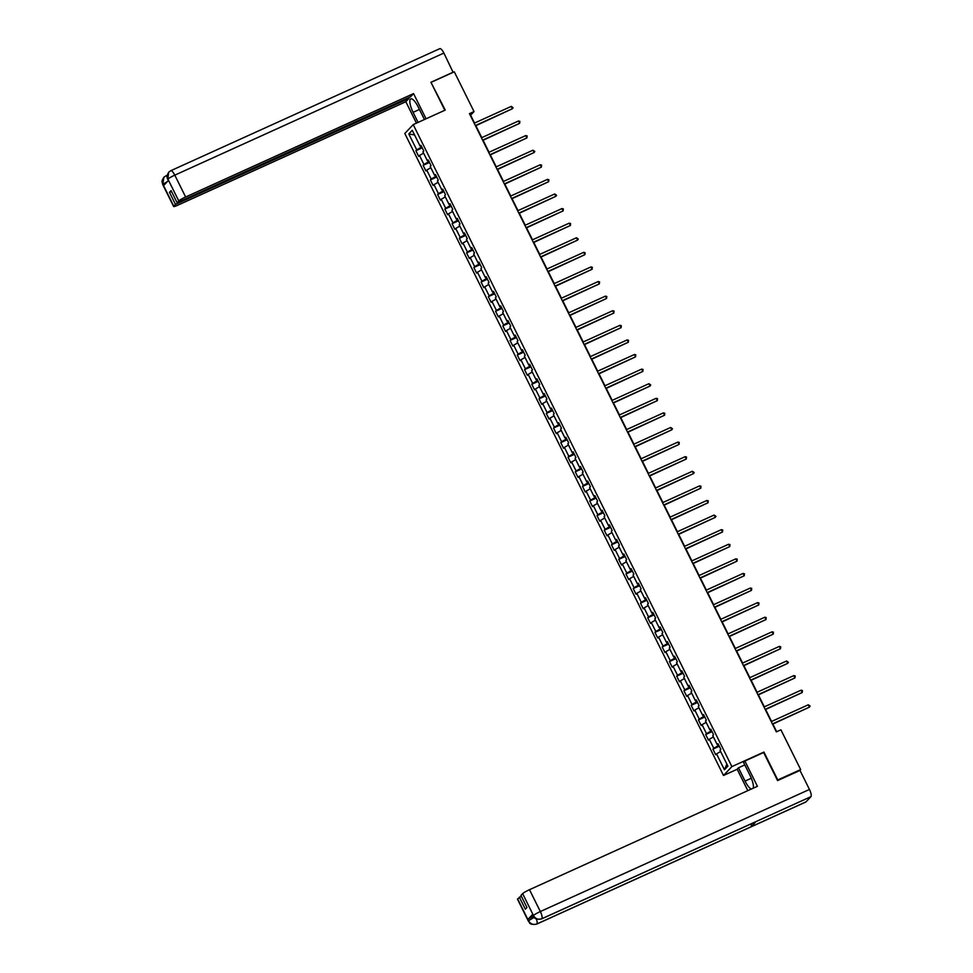 <?xml version="1.0" encoding="UTF-8"?>
<svg xmlns="http://www.w3.org/2000/svg" width="973" height="973" viewBox="0 0 973 973"><rect width="100%" height="100%" fill="white"/><g stroke="black" fill="none" stroke-linecap="round" stroke-linejoin="round"><path stroke-width="1.46" d="M737.193 769.254L723.498 775.469L404.804 133.471L413.209 124.617L731.891 766.602L723.498 775.469M408.818 133.958L416.712 149.854L415.885 150.73L418.67 156.349L419.497 155.473L423.948 164.449L423.121 165.325L425.906 170.944L426.746 170.068L431.197 179.044L430.37 179.92L433.155 185.539L433.982 184.663L438.446 193.639L437.619 194.515L440.404 200.134L441.231 199.258L445.683 208.234L444.856 209.11L447.641 214.729L448.48 213.853L452.931 222.829L452.104 223.705L454.89 229.324L455.717 228.448L460.18 237.424L459.353 238.3L462.139 243.919L462.966 243.043L467.429 252.019L466.59 252.895L469.375 258.514L470.214 257.638L474.666 266.614L473.839 267.49L476.624 273.109L477.451 272.233L481.915 281.209L481.088 282.085L483.873 287.704L484.7 286.828L489.164 295.804L488.324 296.68L491.122 302.299L491.949 301.423L496.4 310.399L495.573 311.275L498.358 316.894L499.185 316.018L503.649 324.994L502.822 325.87L505.607 331.489L506.434 330.613L510.898 339.589L510.059 340.465L512.856 346.084L513.683 345.208L518.135 354.184L517.308 355.06L520.093 360.679L520.92 359.803L525.384 368.779L524.556 369.655L527.342 375.274L528.169 374.398L532.632 383.374L531.805 384.25L534.591 389.869L535.418 388.993L539.869 397.969L539.042 398.845L541.827 404.464L542.654 403.588L547.118 412.564L546.291 413.44L549.076 419.059L549.903 418.183L554.367 427.159L553.54 428.035L556.325 433.654L557.152 432.778L561.603 441.754L560.776 442.63L563.562 448.249L564.401 447.373L568.852 456.349L568.025 457.225L570.81 462.844L571.638 461.968L576.101 470.944L575.274 471.82L578.059 477.439L578.886 476.563L583.338 485.539L582.511 486.415L585.296 492.034L586.135 491.158L590.587 500.134L589.76 501.01L592.545 506.629L593.372 505.753L597.836 514.729L597.008 515.605L599.794 521.224L600.621 520.348L605.084 529.324L604.245 530.2L607.03 535.819L607.87 534.943L612.321 543.919L611.494 544.795L614.279 550.414L615.106 549.538L619.57 558.514L618.743 559.39L621.528 565.009L622.355 564.133L626.819 573.109L625.98 573.985L628.777 579.604L629.604 578.728L634.055 587.704L633.228 588.58L636.014 594.199L636.841 593.323L641.304 602.299L640.477 603.175L643.262 608.794L644.09 607.918L648.553 616.894L647.714 617.77L650.511 623.389L651.338 622.513L655.79 631.489L654.963 632.365L657.748 637.984L658.575 637.108L663.039 646.084L662.212 646.96L664.997 652.579L665.824 651.703L670.288 660.679L669.46 661.555L672.246 667.174L673.073 666.298L677.524 675.274L676.697 676.15L679.482 681.769L680.309 680.893L684.773 689.869L683.946 690.745L686.731 696.364L687.558 695.488L692.022 704.464L691.195 705.34L693.98 710.959L694.807 710.083L699.259 719.059L698.432 719.935L701.217 725.554L702.056 724.678L706.507 733.654L705.68 734.53L708.466 740.149L709.293 739.273L713.756 748.249L712.929 749.125L715.714 754.744L716.542 753.868L724.435 769.765L727.889 766.128L719.996 750.219L720.823 749.344L718.038 743.737L717.21 744.613L712.747 735.624L713.574 734.749L710.789 729.142L709.962 730.018L705.498 721.029L706.337 720.154L703.54 714.547L702.713 715.423L698.261 706.434L699.088 705.559L696.303 699.952L695.476 700.828L691.012 691.839L691.839 690.964L689.054 685.357L688.227 686.233L683.764 677.244L684.603 676.369L681.805 670.762L680.978 671.638L676.527 662.649L677.354 661.774L674.569 656.167L673.742 657.043L669.278 648.054L670.105 647.179L667.32 641.572L666.493 642.448L662.029 633.459L662.856 632.584L660.071 626.977L659.244 627.853L654.793 618.864L655.62 617.989L652.834 612.382L651.995 613.258L647.544 604.269L648.371 603.394L645.586 597.787L644.758 598.663L640.295 589.674L641.122 588.799L638.337 583.192L637.51 584.068L633.058 575.079L633.885 574.204L631.1 568.597L630.261 569.473L625.809 560.484L626.636 559.609L623.851 554.002L623.024 554.878L618.56 545.889L619.387 545.014L616.602 539.407L615.775 540.283L611.312 531.294L612.151 530.419L609.366 524.812L608.526 525.688L604.075 516.699L604.902 515.824L602.117 510.217L601.29 511.093L596.826 502.104L597.653 501.229L594.868 495.622L594.041 496.498L589.577 487.509L590.416 486.634L587.619 481.027L586.792 481.903L582.341 472.914L583.168 472.039L580.382 466.432L579.555 467.308L575.092 458.319L575.919 457.444L573.133 451.837L572.306 452.713L567.843 443.724L568.682 442.849L565.885 437.242L565.058 438.118L560.606 429.129L561.433 428.254L558.648 422.647L557.821 423.523L553.357 414.534L554.184 413.659L551.399 408.052L550.572 408.928L546.108 399.939L546.948 399.064L544.15 393.457L543.323 394.333L538.872 385.344L539.699 384.469L536.914 378.862L536.087 379.738L531.623 370.749L532.45 369.874L529.665 364.267L528.838 365.143L524.374 356.154L525.201 355.279L522.416 349.672L521.589 350.548L517.137 341.559L517.964 340.696L515.179 335.077L514.34 335.953L509.888 326.964L510.716 326.101L507.93 320.482L507.103 321.358L502.64 312.369L503.467 311.506L500.681 305.887L499.854 306.763L495.403 297.774L496.23 296.911L493.445 291.292L492.606 292.168L488.154 283.179L488.981 282.316L486.196 276.697L485.369 277.573L480.905 268.584L481.732 267.721L478.947 262.102L478.12 262.978L473.669 253.989L474.496 253.126L471.71 247.507L470.871 248.383L466.42 239.394L467.247 238.531L464.462 232.912L463.635 233.788L459.171 224.799L459.998 223.936L457.213 218.317L456.386 219.193L451.922 210.204L452.761 209.341L449.976 203.722L449.137 204.598L444.685 195.609L445.512 194.746L442.727 189.127L441.9 190.003L437.436 181.014L438.264 180.151L435.478 174.532L434.651 175.408L430.188 166.419L431.027 165.556L428.229 159.937L427.402 160.813L422.951 151.824L423.778 150.961L420.993 145.342L420.166 146.218L412.26 130.309L408.818 133.958L414.571 134.955M474.532 123.06L470.616 115.167L474.021 111.579L469.448 113.659L776.345 731.878L780.918 729.811L800.657 769.57L777.768 779.957L763.939 752.068L731.891 766.602M718.852 745.391L717.746 744.467M718.329 744.321L717.21 744.613M713.756 748.249L718.329 745.634M709.293 739.273L713.391 736.926M711.616 730.796L710.509 729.872M711.081 729.726L709.962 730.018M706.507 733.654L711.081 731.039M702.056 724.678L706.143 722.331M704.367 716.201L703.26 715.277M703.832 715.131L702.713 715.423M699.259 719.059L703.832 716.444M694.807 710.083L698.906 707.736M697.118 701.606L696.011 700.682M696.595 700.536L695.476 700.828M692.022 704.464L696.583 701.849M687.558 695.488L691.657 693.141M689.881 687.011L688.762 686.087M689.346 685.941L688.227 686.233M684.773 689.869L689.346 687.254M680.309 680.893L684.408 678.546M682.632 672.416L681.526 671.492M682.097 671.346L680.978 671.638M677.524 675.274L682.097 672.659M673.073 666.298L677.159 663.951M675.384 657.821L674.277 656.897M674.861 656.751L673.742 657.043M670.288 660.679L674.848 658.064M665.824 651.703L669.923 649.356M668.147 643.226L667.028 642.302M667.612 642.156L666.493 642.448M663.039 646.084L667.612 643.469M658.575 637.108L662.674 634.761M660.898 628.631L659.791 627.707M660.363 627.561L659.244 627.853M655.79 631.489L660.363 628.874M651.338 622.513L655.425 620.166M653.649 614.036L652.542 613.112M653.126 612.966L651.995 613.258M648.553 616.894L653.114 614.279M644.09 607.918L648.188 605.571M646.4 599.441L645.294 598.517M645.877 598.371L644.758 598.663M641.304 602.299L645.877 599.684M636.841 593.323L640.939 590.976M639.164 584.846L638.057 583.922M638.629 583.776L637.51 584.068M634.055 587.704L638.629 585.089M629.604 578.728L633.691 576.381M631.915 570.251L630.808 569.327M631.392 569.181L630.261 569.473M626.819 573.109L631.38 570.494M622.355 564.133L626.454 561.786M624.666 555.656L623.559 554.732M624.143 554.586L623.024 554.878M619.57 558.514L624.143 555.899M615.106 549.538L619.205 547.191M617.429 541.061L616.323 540.137M616.894 539.991L615.775 540.283M612.321 543.919L616.894 541.304M607.87 534.943L611.956 532.596M610.18 526.466L609.074 525.542M609.657 525.396L608.526 525.688M605.084 529.324L609.645 526.709M600.621 520.348L604.72 518.001M602.932 511.871L601.825 510.947M602.409 510.801L601.29 511.093M597.836 514.729L602.409 512.114M593.372 505.753L597.471 503.406M595.695 497.276L594.588 496.352M595.16 496.206L594.041 496.498M590.587 500.134L595.16 497.519M586.135 491.158L590.222 488.811M588.446 482.681L587.339 481.757M587.911 481.611L586.792 481.903M583.338 485.539L587.911 482.924M578.886 476.563L582.985 474.216M581.197 468.086L580.09 467.162M580.674 467.016L579.555 467.308M576.101 470.944L580.674 468.329M571.638 461.968L575.736 459.621M573.961 453.491L572.854 452.567M573.425 452.421L572.306 452.713M568.852 456.349L573.425 453.734M564.401 447.373L568.487 445.026M566.712 438.896L565.605 437.972M566.177 437.826L565.058 438.118M561.603 441.754L566.177 439.139M557.152 432.778L561.251 430.431M559.463 424.301L558.356 423.377M558.94 423.231L557.821 423.523M554.367 427.159L558.928 424.544M549.903 418.183L554.002 415.836M552.226 409.706L551.107 408.782M551.691 408.636L550.572 408.928M547.118 412.564L551.691 409.949M542.654 403.588L546.753 401.241M544.977 395.111L543.871 394.187M544.442 394.041L543.323 394.333M539.869 397.969L544.442 395.354M535.418 388.993L539.504 386.646M537.728 380.516L536.622 379.592M537.205 379.446L536.087 379.738M532.632 383.374L537.193 380.759M528.169 374.398L532.267 372.051M530.492 365.921L529.373 364.997M529.957 364.851L528.838 365.143M525.384 368.779L529.957 366.164M520.92 359.803L525.019 357.456M523.243 351.326L522.136 350.402M522.708 350.256L521.589 350.548M518.135 354.184L522.708 351.569M513.683 345.208L517.77 342.861M515.994 336.731L514.887 335.807M515.471 335.661L514.34 335.953M510.898 339.589L515.459 336.974M506.434 330.613L510.533 328.266M508.745 322.136L507.638 321.212M508.222 321.066L507.103 321.358M503.649 324.994L508.222 322.379M499.185 316.018L503.284 313.671M501.509 307.541L500.402 306.617M500.973 306.471L499.854 306.763M496.4 310.399L500.973 307.784M491.949 301.423L496.035 299.076M494.26 292.946L493.153 292.022M493.737 291.876L492.606 292.168M489.164 295.804L493.725 293.189M484.7 286.828L488.799 284.481M487.011 278.351L485.904 277.427M486.488 277.281L485.369 277.573M481.915 281.209L486.488 278.594M477.451 272.233L481.55 269.886M479.774 263.756L478.667 262.832M479.239 262.686L478.12 262.978M474.666 266.614L479.239 263.999M470.214 257.638L474.301 255.291M472.525 249.161L471.419 248.237M472.002 248.091L470.871 248.383M467.429 252.019L471.99 249.404M462.966 243.043L467.064 240.696M465.276 234.566L464.17 233.642M464.753 233.496L463.635 233.788M460.18 237.424L464.753 234.809M455.717 228.448L459.815 226.101M458.04 219.971L456.933 219.047M457.505 218.901L456.386 219.193M452.931 222.829L457.505 220.214M448.48 213.853L452.567 211.506M450.791 205.376L449.684 204.452M450.268 204.306L449.137 204.598M445.683 208.234L450.256 205.619M441.231 199.258L445.33 196.911M443.542 190.781L442.435 189.857M443.019 189.711L441.9 190.003M438.446 193.639L443.019 191.024M433.982 184.663L438.081 182.316M436.305 176.186L435.199 175.262M435.77 175.116L434.651 175.408M431.197 179.044L435.77 176.429M426.746 170.068L430.832 167.721M429.057 161.591L427.95 160.667M428.521 160.521L427.402 160.813M423.948 164.449L428.521 161.834M419.497 155.473L423.596 153.126M421.808 146.996L420.701 146.072M421.285 145.926L420.166 146.218M416.712 149.854L421.273 147.239M413.209 124.617L445.245 110.083L431.063 82.559M431.404 82.194L454.294 71.82L474.021 111.579M799.745 770.531L800.657 769.57M776.685 731.732L772.878 724.07M771.577 721.455L765.629 709.475M764.34 706.86L758.393 694.88M757.091 692.265L751.144 680.285M749.842 677.67L743.895 665.69M742.594 663.075L736.658 651.095M735.357 648.48L729.409 636.5M728.108 633.885L722.161 621.905M720.859 619.29L714.924 607.31M713.623 604.695L707.675 592.715M706.374 590.1L700.426 578.12M699.125 575.505L693.177 563.525M691.888 560.91L685.941 548.93M684.639 546.315L678.692 534.335M677.39 531.72L671.443 519.74M670.154 517.125L664.206 505.145M662.905 502.53L656.957 490.55M655.656 487.935L649.709 475.955M648.419 473.34L642.472 461.36M641.171 458.745L635.223 446.765M633.922 444.15L627.974 432.17M626.685 429.555L620.738 417.575M619.436 414.96L613.489 402.98M612.187 400.365L606.24 388.385M604.938 385.77L599.003 373.79M597.702 371.175L591.754 359.195M590.453 356.58L584.505 344.6M583.204 341.985L577.269 330.005M575.967 327.39L570.02 315.41M568.719 312.795L562.771 300.815M561.47 298.2L555.522 286.22M554.233 283.605L548.286 271.625M546.984 269.01L541.037 257.03M539.735 254.415L533.788 242.435M532.499 239.82L526.551 227.84M525.25 225.225L519.302 213.245M518.001 210.63L512.053 198.65M510.764 196.035L504.817 184.055M503.515 181.44L497.568 169.46M496.266 166.845L490.319 154.865M489.03 152.25L483.082 140.27M481.781 137.655L475.833 125.675M724.435 769.765L726.867 764.073M716.542 753.868L720.64 751.521M415.885 150.73L422.233 147.847M423.121 165.325L429.482 162.442M430.37 179.92L436.719 177.037M437.619 194.515L443.968 191.632M444.856 209.11L451.217 206.227M452.104 223.705L458.453 220.822M459.353 238.3L465.702 235.417M466.59 252.895L472.951 250.012M473.839 267.49L480.2 264.607M481.088 282.085L487.437 279.202M488.324 296.68L494.685 293.797M495.573 311.275L501.934 308.392M502.822 325.87L509.171 322.987M510.059 340.465L516.42 337.582M517.308 355.06L523.669 352.177M524.556 369.655L530.905 366.772M531.805 384.25L538.154 381.367M539.042 398.845L545.403 395.962M546.291 413.44L552.64 410.557M553.54 428.035L559.889 425.152M560.776 442.63L567.137 439.747M568.025 457.225L574.374 454.342M575.274 471.82L581.623 468.937M582.511 486.415L588.872 483.532M589.76 501.01L596.108 498.127M597.008 515.605L603.357 512.722M604.245 530.2L610.606 527.317M611.494 544.795L617.855 541.912M618.743 559.39L625.092 556.507M625.98 573.985L632.341 571.102M633.228 588.58L639.589 585.697M640.477 603.175L646.826 600.292M647.714 617.77L654.075 614.887M654.963 632.365L661.324 629.482M662.212 646.96L668.56 644.077M669.46 661.555L675.809 658.672M676.697 676.15L683.058 673.267M683.946 690.745L690.295 687.862M691.195 705.34L697.544 702.457M698.432 719.935L704.793 717.052M705.68 734.53L712.029 731.647M712.929 749.125L719.278 746.242M475.493 125.833L512.406 108.733L475.359 125.553M511.251 106.398L513.087 107.675L512.406 108.733L511.251 106.398L474.192 123.206M424.435 119.521L418.195 106.945A11.822 3.466 -114.4 0 0 410.752 98.869A11.822 3.466 -114.4 0 0 413.087 112.333L418.074 122.403M426.052 118.779L413.549 93.603L410.497 96.813L177.086 202.712L178.777 200.924L167.843 178.971L168.511 180.406L163.622 185.551L162.941 184.347L173.79 206.191A6.312 0.718 153.6 0 0 173.632 206.507A6.312 0.718 153.6 0 0 177.913 205.145L405.838 101.739L408.891 98.516L408.49 97.726M416.456 123.145L405.838 101.739M413.549 93.603L185.636 196.996A6.312 0.718 153.6 0 0 178.777 200.924M439.65 48.784A6.47 1.897 65.6 0 1 439.832 48.65A6.47 1.897 65.6 0 1 443.895 53.065L453.114 72.343M177.086 202.712L171.102 190.647L169.484 192.338L175.481 204.415L173.79 206.191M175.481 204.415L408.891 98.516M453.357 72.099L430.93 82.279L444.819 110.265M169.484 192.338L171.491 191.438M168.305 180.625L167.879 179.141M168.755 172.148L170.725 170.737A6.47 1.897 65.6 0 0 170.543 170.871L168.645 172.257L167.843 178.959M163.914 177.244L165.787 175.943A6.47 1.897 65.6 0 0 165.617 176.064L163.817 177.354L162.905 184.177M751.314 778.242L745.05 781.088A11.822 3.466 -114.4 0 0 751.278 789.079M753.224 788.191A11.822 3.466 -114.4 0 0 750.159 775.7L743.567 762.418L744.88 761.032L757.42 786.293L529.494 889.699L540.343 911.543L809.451 789.456L800.001 770.421L777.573 780.589L763.635 752.518L744.88 761.032M745.05 781.088L738.458 767.806L737.157 769.181L747.811 790.648M744.807 764.924L738.458 767.806M517.648 898.894L528.485 920.738A6.312 0.718 -26.4 0 0 528.327 921.054L517.49 899.21A6.312 0.718 -26.4 0 1 517.648 898.894L521.346 896.206M809.451 789.456A6.47 1.897 65.6 0 1 810.91 796.68L755.985 821.601A6.47 1.897 65.6 0 1 755.814 821.723A6.47 1.897 65.6 0 1 755.607 821.771M751.144 823.839A6.47 1.897 65.6 0 1 751.059 826.795L805.985 801.886L810.91 796.68M536.305 918.853A6.47 1.897 65.6 0 1 536.865 923.961L751.059 826.795L755.985 821.601L541.803 918.767C538.312 919.947 535.551 918.901 533.52 915.642L522.647 893.628A6.312 0.718 -26.4 0 1 529.494 889.699M519.339 897.106L525.323 909.183L526.94 907.481L520.944 895.415L522.647 893.628M532.803 914.267L533.277 915.848L532.645 914.584A6.312 0.718 -26.4 0 1 532.803 914.267L527.913 919.412A6.312 0.718 -26.4 0 1 533.423 916.128M534.238 917.296L528.546 920.677L527.913 919.412M528.327 921.054C529.835 921.747 528.144 925.384 536.682 924.107A6.47 1.897 65.6 0 0 536.865 923.973C533.374 925.141 530.613 924.107 528.582 920.859L528.546 920.677M482.742 140.428L519.655 123.328L482.596 140.148M518.5 120.993L519.862 121.333L519.655 123.328L518.5 120.993L481.44 137.801M489.978 155.023L526.904 137.923L489.845 154.743M525.736 135.588L527.111 135.928L526.904 137.923L525.736 135.588L488.689 152.396M497.227 169.618L534.141 152.518L497.094 169.338M532.985 150.183L534.822 151.46L534.141 152.518L532.985 150.183L495.926 166.991M504.476 184.213L541.389 167.113L504.33 183.933M540.234 164.778L541.596 165.118L541.389 167.113L540.234 164.778L503.175 181.586M511.713 198.808L548.638 181.708L511.579 198.528M547.471 179.373L548.845 179.713L548.638 181.708L547.471 179.373L510.424 196.181M518.962 213.403L555.875 196.303L518.828 213.123M554.719 193.968L556.556 195.245L555.875 196.303L554.719 193.968L517.66 210.776M526.211 227.998L563.124 210.898L526.065 227.718M561.968 208.563L563.331 208.903L563.124 210.898L561.968 208.563L524.909 225.371M533.447 242.593L570.373 225.493L533.313 242.313M569.205 223.158L570.579 223.498L570.373 225.493L569.205 223.158L532.158 239.966M540.696 257.188L577.609 240.088L540.562 256.908M576.454 237.753L578.29 239.03L577.609 240.088L576.454 237.753L539.395 254.561M547.945 271.783L584.858 254.683L547.799 271.503M583.703 252.348L585.065 252.688L584.858 254.683L583.703 252.348L546.644 269.156M555.194 286.378L592.107 269.278L555.048 286.098M590.939 266.943L592.314 267.283L592.107 269.278L590.939 266.943L553.892 283.751M562.43 300.973L599.356 283.873L562.297 300.693M598.188 281.538L599.563 281.878L599.356 283.873L598.188 281.538L561.129 298.346M569.679 315.568L606.593 298.468L569.546 315.288M605.437 296.133L606.799 296.473L606.593 298.468L605.437 296.133L568.378 312.941M576.928 330.163L613.841 313.063L576.782 329.883M612.674 310.728L614.048 311.068L613.841 313.063L612.674 310.728L575.627 327.536M584.165 344.758L621.09 327.658L584.031 344.478M619.923 325.323L621.297 325.663L621.09 327.658L619.923 325.323L582.863 342.131M591.414 359.353L628.327 342.253L591.28 359.073M627.171 339.918L628.534 340.258L628.327 342.253L627.171 339.918L590.112 356.726M598.663 373.948L635.576 356.848L598.517 373.668M634.408 354.513L635.783 354.853L635.576 356.848L634.408 354.513L597.361 371.321M605.899 388.543L642.825 371.443L605.765 388.263M641.657 369.108L643.031 369.448L642.825 371.443L641.657 369.108L604.598 385.916M613.148 403.138L650.061 386.038L613.014 402.858M648.906 383.703L650.742 384.98L650.061 386.038L648.906 383.703L611.847 400.511M620.397 417.733L657.31 400.633L620.251 417.453M656.155 398.298L657.517 398.638L657.31 400.633L656.155 398.298L619.096 415.106M627.634 432.328L664.559 415.228L627.5 432.048M663.391 412.893L664.766 413.233L664.559 415.228L663.391 412.893L626.344 429.701M634.883 446.923L671.796 429.823L634.749 446.643M670.64 427.488L672.477 428.765L671.796 429.823L670.64 427.488L633.581 444.296M642.131 461.518L679.045 444.418L641.985 461.238M677.889 442.083L679.251 442.423L679.045 444.418L677.889 442.083L640.83 458.891M649.368 476.113L686.293 459.013L649.234 475.833M685.126 456.678L686.5 457.018L686.293 459.013L685.126 456.678L648.079 473.486M656.617 490.708L693.53 473.608L656.483 490.428M692.375 471.273L694.211 472.55L693.53 473.608L692.375 471.273L655.315 488.081M663.866 505.303L700.779 488.203L663.72 505.023M699.623 485.868L700.986 486.208L700.779 488.203L699.623 485.868L662.564 502.676M671.102 519.898L708.028 502.798L670.969 519.618M706.86 500.463L708.235 500.803L708.028 502.798L706.86 500.463L669.813 517.271M678.351 534.493L715.264 517.393L678.217 534.213M714.109 515.058L715.946 516.335L715.264 517.393L714.109 515.058L677.05 531.866M685.6 549.088L722.513 531.988L685.454 548.808M721.358 529.653L722.72 529.993L722.513 531.988L721.358 529.653L684.299 546.461M692.849 563.683L729.762 546.583L692.703 563.403M728.595 544.248L729.969 544.588L729.762 546.583L728.595 544.248L691.548 561.056M700.086 578.278L737.011 561.178L699.952 577.998M735.843 558.843L737.218 559.183L737.011 561.178L735.843 558.843L698.784 575.651M707.335 592.873L744.248 575.773L707.201 592.593M743.092 573.438L744.454 573.778L744.248 575.773L743.092 573.438L706.033 590.246M714.583 607.468L751.497 590.368L714.437 607.188M750.329 588.033L751.703 588.373L751.497 590.368L750.329 588.033L713.282 604.841M721.82 622.063L758.745 604.963L721.686 621.783M757.578 602.628L758.952 602.968L758.745 604.963L757.578 602.628L720.519 619.436M729.069 636.658L765.982 619.558L728.935 636.378M764.827 617.223L766.189 617.563L765.982 619.558L764.827 617.223L727.768 634.031M736.318 651.241L773.231 634.153L736.172 650.973M772.063 631.818L773.438 632.158L773.231 634.153L772.063 631.818L735.016 648.626M743.554 665.836L780.48 648.748L743.421 665.568M779.312 646.413L780.687 646.753L780.48 648.748L779.312 646.413L742.253 663.221M750.803 680.431L787.716 663.343L750.67 680.163M786.561 661.008L788.398 662.285L787.716 663.343L786.561 661.008L749.502 677.816M758.052 695.026L794.965 677.938L757.906 694.758M793.81 675.603L795.172 675.943L794.965 677.938L793.81 675.603L756.751 692.411M765.289 709.621L802.214 692.533L765.155 709.353M801.047 690.198L802.421 690.538L802.214 692.533L801.047 690.198L764 707.006M772.538 724.216L809.451 707.128L772.404 723.948M808.295 704.793L810.132 706.07L809.451 707.128L808.295 704.793L771.236 721.601M443.895 53.065L174.787 175.152L185.636 196.996M419.436 109.45L413.087 112.333M167.125 175.335L165.787 175.943A6.47 1.897 65.6 0 1 167.028 176.356M439.832 48.65L170.725 170.737A6.47 1.897 65.6 0 1 174.787 175.152A6.312 0.718 153.6 0 0 167.94 179.081M173.632 206.507L162.783 184.663A6.312 0.718 -26.4 0 1 162.941 184.347M167.441 181.525L163.002 184.286M533.484 915.471A6.312 0.718 153.6 0 1 540.343 911.543A6.47 1.897 65.6 0 1 541.803 918.767A6.47 1.897 65.6 0 1 541.62 918.889A6.47 1.897 65.6 0 1 541.377 918.938M805.79 802.02L536.682 924.107A6.47 1.897 65.6 0 1 536.415 924.155M167.721 179.458L167.234 178.144C167.782 176.149 165.264 178.862 168.645 172.257M162.783 184.663L162.09 182.085C162.588 180.929 160.788 182.51 163.817 177.354M533.277 915.848C534.749 916.554 533.168 920.19 541.62 918.889L755.814 821.723"/></g></svg>
